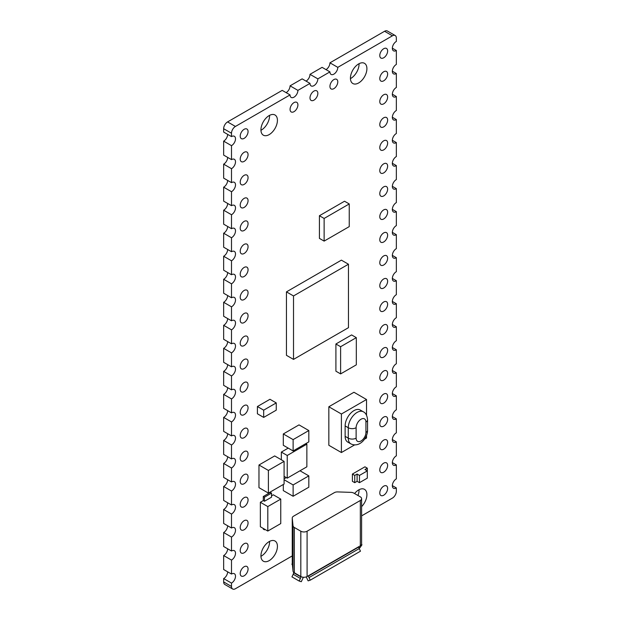 <?xml version="1.0" encoding="UTF-8"?>
<svg xmlns="http://www.w3.org/2000/svg" width="620" height="620" viewBox="0 0 620 620"><rect width="100%" height="100%" fill="white"/><g stroke="black" fill="none" stroke-linecap="round" stroke-linejoin="round"><path stroke-width="0.93" d="M354.578 493.543A11.656 6.727 -60 0 1 358.67 489.924A11.656 6.727 -60 0 1 364.498 489.35A11.656 6.727 -60 0 1 361.615 506.625M358.67 82.941A11.656 6.727 -60 0 1 352.842 83.522A11.656 6.727 -60 0 1 351.052 74.175A11.656 6.727 -60 0 1 358.67 63.906A11.656 6.727 -60 0 1 364.498 63.325A11.656 6.727 -60 0 1 366.281 72.672A11.656 6.727 -60 0 1 358.67 82.941M359.05 63.697A11.656 6.727 -60 0 1 350.819 78.407A11.656 6.727 -60 0 1 350.432 78.624M333.862 88.652A5.549 3.208 -60 0 1 331.088 88.924A5.549 3.208 -60 0 1 330.235 84.475A5.549 3.208 -60 0 1 333.862 79.585A5.549 3.208 -60 0 1 336.637 79.314A5.549 3.208 -60 0 1 337.489 83.762A5.549 3.208 -60 0 1 333.862 88.652M286.138 92.636A5.549 3.208 120 0 0 290.059 85.839L302.149 78.864L310 83.39A5.549 3.208 120 0 0 311.147 85.932A5.549 3.208 120 0 0 315.425 84.444A5.549 3.208 120 0 0 317.851 78.864L310 74.33L312.356 72.966L322.09 67.348L329.941 71.881A5.549 3.208 -60 0 0 331.088 74.423A5.549 3.208 -60 0 0 335.366 72.935A5.549 3.208 -60 0 0 337.792 67.348L329.941 62.822A5.549 3.208 -60 0 1 326.012 69.618M337.792 67.348L392.421 35.805A5.549 3.208 -60 0 1 395.196 35.534A5.549 3.208 -60 0 1 396.351 38.076L396.351 41.431A5.549 3.208 120 0 0 396.273 41.47A5.549 3.208 120 0 0 392.646 46.361A5.549 3.208 120 0 0 393.491 50.809A5.549 3.208 120 0 0 396.273 50.538A5.549 3.208 120 0 0 396.351 50.491L396.351 64.449A5.549 3.208 120 0 0 396.273 64.496A5.549 3.208 120 0 0 392.646 69.386A5.549 3.208 120 0 0 393.491 73.834A5.549 3.208 120 0 0 396.273 73.563A5.549 3.208 120 0 0 396.351 73.517L396.351 87.474A5.549 3.208 120 0 0 396.273 87.521A5.549 3.208 120 0 0 392.646 92.411A5.549 3.208 120 0 0 393.491 96.86A5.549 3.208 120 0 0 396.273 96.581A5.549 3.208 120 0 0 396.351 96.534L396.351 110.5A5.549 3.208 120 0 0 396.273 110.538A5.549 3.208 120 0 0 392.646 115.436A5.549 3.208 120 0 0 393.491 119.885A5.549 3.208 120 0 0 396.273 119.606A5.549 3.208 120 0 0 396.351 119.559L396.351 133.517A5.549 3.208 120 0 0 396.273 133.564A5.549 3.208 120 0 0 392.646 138.454A5.549 3.208 120 0 0 393.491 142.902A5.549 3.208 120 0 0 396.273 142.631A5.549 3.208 120 0 0 396.351 142.584L396.351 156.542A5.549 3.208 120 0 0 396.273 156.589A5.549 3.208 120 0 0 392.646 161.479A5.549 3.208 120 0 0 393.491 165.928A5.549 3.208 120 0 0 396.273 165.656A5.549 3.208 120 0 0 396.351 165.61L396.351 179.567A5.549 3.208 120 0 0 396.273 179.614A5.549 3.208 120 0 0 392.646 184.504A5.549 3.208 120 0 0 393.491 188.953A5.549 3.208 120 0 0 396.273 188.674A5.549 3.208 120 0 0 396.351 188.627L396.351 202.593A5.549 3.208 120 0 0 396.273 202.631A5.549 3.208 120 0 0 392.646 207.529A5.549 3.208 120 0 0 393.491 211.97A5.549 3.208 120 0 0 396.273 211.699A5.549 3.208 120 0 0 396.351 211.653L396.351 225.61A5.549 3.208 120 0 0 396.273 225.657A5.549 3.208 120 0 0 392.646 230.547A5.549 3.208 120 0 0 393.491 234.996A5.549 3.208 120 0 0 396.273 234.724A5.549 3.208 120 0 0 396.351 234.678L396.351 248.636A5.549 3.208 120 0 0 396.273 248.682A5.549 3.208 120 0 0 392.646 253.572A5.549 3.208 120 0 0 393.491 258.021A5.549 3.208 120 0 0 396.273 257.742A5.549 3.208 120 0 0 396.351 257.695L396.351 271.661A5.549 3.208 120 0 0 396.273 271.707A5.549 3.208 120 0 0 392.646 276.597A5.549 3.208 120 0 0 393.491 281.046A5.549 3.208 120 0 0 396.273 280.767A5.549 3.208 120 0 0 396.351 280.721L396.351 294.686A5.549 3.208 120 0 0 396.273 294.725A5.549 3.208 120 0 0 392.646 299.615A5.549 3.208 120 0 0 393.491 304.063A5.549 3.208 120 0 0 396.273 303.792A5.549 3.208 120 0 0 396.351 303.746L396.351 317.704A5.549 3.208 120 0 0 396.273 317.75A5.549 3.208 120 0 0 392.646 322.64A5.549 3.208 120 0 0 393.491 327.089A5.549 3.208 120 0 0 396.273 326.817A5.549 3.208 120 0 0 396.351 326.771L396.351 340.729A5.549 3.208 120 0 0 396.273 340.775A5.549 3.208 120 0 0 392.646 345.666A5.549 3.208 120 0 0 393.491 350.114A5.549 3.208 120 0 0 396.273 349.835A5.549 3.208 120 0 0 396.351 349.788L396.351 363.754A5.549 3.208 120 0 0 396.273 363.8A5.549 3.208 120 0 0 392.646 368.691A5.549 3.208 120 0 0 393.491 373.139A5.549 3.208 120 0 0 396.273 372.86A5.549 3.208 120 0 0 396.351 372.814L396.351 386.779A5.549 3.208 120 0 0 396.273 386.818A5.549 3.208 120 0 0 392.646 391.708A5.549 3.208 120 0 0 393.491 396.157A5.549 3.208 120 0 0 396.273 395.885A5.549 3.208 120 0 0 396.351 395.839L396.351 409.797A5.549 3.208 120 0 0 396.273 409.843A5.549 3.208 120 0 0 392.646 414.733A5.549 3.208 120 0 0 393.491 419.182A5.549 3.208 120 0 0 396.273 418.911A5.549 3.208 120 0 0 396.351 418.864L396.351 432.822A5.549 3.208 120 0 0 396.273 432.868A5.549 3.208 120 0 0 392.646 437.759A5.549 3.208 120 0 0 393.491 442.207A5.549 3.208 120 0 0 396.273 441.928A5.549 3.208 120 0 0 396.351 441.882L396.351 455.847A5.549 3.208 120 0 0 396.273 455.886A5.549 3.208 120 0 0 392.646 460.784A5.549 3.208 120 0 0 393.491 465.232A5.549 3.208 120 0 0 396.273 464.954A5.549 3.208 120 0 0 396.351 464.907L396.351 478.865A5.549 3.208 120 0 0 396.273 478.911A5.549 3.208 120 0 0 392.646 483.802A5.549 3.208 120 0 0 393.491 488.25A5.549 3.208 120 0 0 396.273 487.979A5.549 3.208 120 0 0 396.351 487.932L396.351 491.288A5.549 3.208 -60 0 1 392.421 498.085L361.615 515.871M383.71 463.14A5.549 3.208 120 0 0 380.083 468.03A5.549 3.208 120 0 0 380.936 472.479A5.549 3.208 120 0 0 383.71 472.207A5.549 3.208 120 0 0 387.337 467.317A5.549 3.208 120 0 0 386.485 462.869A5.549 3.208 120 0 0 383.71 463.14M383.71 440.115A5.549 3.208 120 0 0 380.083 445.013A5.549 3.208 120 0 0 380.936 449.454A5.549 3.208 120 0 0 383.71 449.182A5.549 3.208 120 0 0 387.337 444.292A5.549 3.208 120 0 0 386.485 439.844A5.549 3.208 120 0 0 383.71 440.115M383.71 417.097A5.549 3.208 120 0 0 380.083 421.988A5.549 3.208 120 0 0 380.936 426.436A5.549 3.208 120 0 0 383.71 426.157A5.549 3.208 120 0 0 387.337 421.267A5.549 3.208 120 0 0 386.485 416.818A5.549 3.208 120 0 0 383.71 417.097M383.71 394.072A5.549 3.208 120 0 0 380.083 398.962A5.549 3.208 120 0 0 380.936 403.411A5.549 3.208 120 0 0 383.71 403.139A5.549 3.208 120 0 0 387.337 398.242A5.549 3.208 120 0 0 386.485 393.793A5.549 3.208 120 0 0 383.71 394.072M383.71 371.047A5.549 3.208 120 0 0 380.083 375.937A5.549 3.208 120 0 0 380.936 380.385A5.549 3.208 120 0 0 383.71 380.114A5.549 3.208 120 0 0 387.337 375.224A5.549 3.208 120 0 0 386.485 370.776A5.549 3.208 120 0 0 383.71 371.047M383.71 348.022A5.549 3.208 120 0 0 380.083 352.92A5.549 3.208 120 0 0 380.936 357.368A5.549 3.208 120 0 0 383.71 357.089A5.549 3.208 120 0 0 387.337 352.199A5.549 3.208 120 0 0 386.485 347.75A5.549 3.208 120 0 0 383.71 348.022M383.71 325.004A5.549 3.208 120 0 0 380.083 329.894A5.549 3.208 120 0 0 380.936 334.343A5.549 3.208 120 0 0 383.71 334.064A5.549 3.208 120 0 0 387.337 329.173A5.549 3.208 120 0 0 386.485 324.725A5.549 3.208 120 0 0 383.71 325.004M383.71 301.979A5.549 3.208 120 0 0 380.083 306.869A5.549 3.208 120 0 0 380.936 311.317A5.549 3.208 120 0 0 383.71 311.046A5.549 3.208 120 0 0 387.337 306.148A5.549 3.208 120 0 0 386.485 301.708A5.549 3.208 120 0 0 383.71 301.979M383.71 278.954A5.549 3.208 120 0 0 380.083 283.844A5.549 3.208 120 0 0 380.936 288.292A5.549 3.208 120 0 0 383.71 288.021A5.549 3.208 120 0 0 387.337 283.131A5.549 3.208 120 0 0 386.485 278.682A5.549 3.208 120 0 0 383.71 278.954M383.71 255.936A5.549 3.208 120 0 0 380.083 260.826A5.549 3.208 120 0 0 380.936 265.275A5.549 3.208 120 0 0 383.71 264.996A5.549 3.208 120 0 0 387.337 260.106A5.549 3.208 120 0 0 386.485 255.657A5.549 3.208 120 0 0 383.71 255.936M383.71 232.911A5.549 3.208 120 0 0 380.083 237.801A5.549 3.208 120 0 0 380.936 242.249A5.549 3.208 120 0 0 383.71 241.971A5.549 3.208 120 0 0 387.337 237.08A5.549 3.208 120 0 0 386.485 232.632A5.549 3.208 120 0 0 383.71 232.911M383.71 209.886A5.549 3.208 120 0 0 380.083 214.776A5.549 3.208 120 0 0 380.936 219.224A5.549 3.208 120 0 0 383.71 218.953A5.549 3.208 120 0 0 387.337 214.055A5.549 3.208 120 0 0 386.485 209.614A5.549 3.208 120 0 0 383.71 209.886M383.71 486.165A5.549 3.208 120 0 0 380.083 491.055A5.549 3.208 120 0 0 380.936 495.504A5.549 3.208 120 0 0 383.71 495.225A5.549 3.208 120 0 0 387.337 490.335A5.549 3.208 120 0 0 386.485 485.886A5.549 3.208 120 0 0 383.71 486.165M383.71 186.86A5.549 3.208 120 0 0 380.083 191.75A5.549 3.208 120 0 0 380.936 196.199A5.549 3.208 120 0 0 383.71 195.928A5.549 3.208 120 0 0 387.337 191.037A5.549 3.208 120 0 0 386.485 186.589A5.549 3.208 120 0 0 383.71 186.86M383.71 163.843A5.549 3.208 120 0 0 380.083 168.733A5.549 3.208 120 0 0 380.936 173.181A5.549 3.208 120 0 0 383.71 172.903A5.549 3.208 120 0 0 387.337 168.012A5.549 3.208 120 0 0 386.485 163.564A5.549 3.208 120 0 0 383.71 163.843M383.71 140.817A5.549 3.208 120 0 0 380.083 145.708A5.549 3.208 120 0 0 380.936 150.156A5.549 3.208 120 0 0 383.71 149.877A5.549 3.208 120 0 0 387.337 144.987A5.549 3.208 120 0 0 386.485 140.538A5.549 3.208 120 0 0 383.71 140.817M383.71 117.792A5.549 3.208 120 0 0 380.083 122.683A5.549 3.208 120 0 0 380.936 127.131A5.549 3.208 120 0 0 383.71 126.86A5.549 3.208 120 0 0 387.337 121.969A5.549 3.208 120 0 0 386.485 117.521A5.549 3.208 120 0 0 383.71 117.792M383.71 94.767A5.549 3.208 120 0 0 380.083 99.665A5.549 3.208 120 0 0 380.936 104.106A5.549 3.208 120 0 0 383.71 103.834A5.549 3.208 120 0 0 387.337 98.944A5.549 3.208 120 0 0 386.485 94.496A5.549 3.208 120 0 0 383.71 94.767M383.71 71.749A5.549 3.208 120 0 0 380.083 76.64A5.549 3.208 120 0 0 380.936 81.088A5.549 3.208 120 0 0 383.71 80.809A5.549 3.208 120 0 0 387.337 75.919A5.549 3.208 120 0 0 386.485 71.471A5.549 3.208 120 0 0 383.71 71.749M383.71 48.724A5.549 3.208 120 0 0 380.083 53.615A5.549 3.208 120 0 0 380.936 58.063A5.549 3.208 120 0 0 383.71 57.784A5.549 3.208 120 0 0 387.337 52.894A5.549 3.208 120 0 0 386.485 48.445A5.549 3.208 120 0 0 383.71 48.724M329.941 62.822L384.571 31.271A5.549 3.208 -60 0 1 387.345 31L395.196 35.534M317.851 78.864L329.941 71.881M359.05 489.715A11.656 6.727 -60 0 1 357.972 495.504M392.344 485.623L396.351 487.932M392.344 462.597L396.351 464.907M392.344 439.572L396.351 441.882M392.344 416.547L396.351 418.864M392.344 393.529L396.351 395.839M392.344 370.504L396.351 372.814M392.344 347.479L396.351 349.788M392.344 324.462L396.351 326.771M392.344 301.436L396.351 303.746M392.344 278.411L396.351 280.721M392.344 255.386L396.351 257.695M392.344 232.368L396.351 234.678M392.344 209.343L396.351 211.653M392.344 186.318L396.351 188.627M392.344 163.292L396.351 165.61M392.344 140.275L396.351 142.584M392.344 117.25L396.351 119.559M392.344 94.225L396.351 96.534M392.344 71.199L396.351 73.517M392.344 48.182L396.351 50.491M269.181 541.593A11.656 6.727 120 0 0 261.562 551.862A11.656 6.727 120 0 0 263.353 561.201A11.656 6.727 120 0 0 269.181 560.627A11.656 6.727 120 0 0 276.799 550.351A11.656 6.727 120 0 0 275.009 541.012A11.656 6.727 120 0 0 269.181 541.593M260.95 556.303A11.656 6.727 120 0 0 261.33 556.093A11.656 6.727 120 0 0 269.568 541.376M269.181 115.568A11.656 6.727 120 0 0 261.562 125.844A11.656 6.727 120 0 0 263.353 135.183A11.656 6.727 120 0 0 269.181 134.61A11.656 6.727 120 0 0 276.799 124.333A11.656 6.727 120 0 0 275.009 114.995A11.656 6.727 120 0 0 269.181 115.568M260.95 130.285A11.656 6.727 120 0 0 261.33 130.076A11.656 6.727 120 0 0 269.568 115.359M293.988 102.61A5.549 3.208 120 0 0 290.362 107.5A5.549 3.208 120 0 0 291.214 111.949A5.549 3.208 120 0 0 293.988 111.677A5.549 3.208 120 0 0 297.615 106.779A5.549 3.208 120 0 0 296.763 102.331A5.549 3.208 120 0 0 293.988 102.61M313.922 91.101A5.549 3.208 120 0 0 310.302 95.992A5.549 3.208 120 0 0 311.147 100.44A5.549 3.208 120 0 0 313.922 100.161A5.549 3.208 120 0 0 317.548 95.271A5.549 3.208 120 0 0 316.704 90.822A5.549 3.208 120 0 0 313.922 91.101M306.079 81.127A5.549 3.208 120 0 0 310 74.33M290.059 85.839L297.91 90.373A5.549 3.208 120 0 1 295.492 95.96A5.549 3.208 120 0 1 291.214 97.448A5.549 3.208 120 0 1 290.059 94.906L282.209 90.373L227.579 121.915A5.549 3.208 120 0 0 223.649 128.712L223.649 132.068L231.5 136.601A5.549 3.208 -60 0 1 231.578 136.555A5.549 3.208 -60 0 1 234.352 136.284A5.549 3.208 -60 0 1 235.205 140.725A5.549 3.208 -60 0 1 231.578 145.623A5.549 3.208 -60 0 1 231.5 145.661L231.5 159.627L223.649 155.093L223.649 141.135L231.5 145.661M231.5 159.627A5.549 3.208 -60 0 1 231.578 159.58A5.549 3.208 -60 0 1 234.352 159.301A5.549 3.208 -60 0 1 235.205 163.75A5.549 3.208 -60 0 1 231.578 168.64A5.549 3.208 -60 0 1 231.5 168.686L231.5 182.644A5.549 3.208 -60 0 1 231.578 182.598A5.549 3.208 -60 0 1 234.352 182.327A5.549 3.208 -60 0 1 235.205 186.775A5.549 3.208 -60 0 1 231.578 191.665A5.549 3.208 -60 0 1 231.5 191.712L231.5 205.669A5.549 3.208 -60 0 1 231.578 205.623A5.549 3.208 -60 0 1 234.352 205.352A5.549 3.208 -60 0 1 235.205 209.8A5.549 3.208 -60 0 1 231.578 214.69A5.549 3.208 -60 0 1 231.5 214.729L231.5 228.695L223.649 224.161L223.649 210.203L231.5 214.729M227.656 203.453A5.549 3.208 -60 0 1 223.727 210.157A5.549 3.208 -60 0 1 223.649 210.203M227.656 180.428A5.549 3.208 -60 0 1 223.727 187.132A5.549 3.208 -60 0 1 223.649 187.178L231.5 191.712M227.656 157.403A5.549 3.208 -60 0 1 223.727 164.114A5.549 3.208 -60 0 1 223.649 164.153L231.5 168.686M227.656 134.377A5.549 3.208 -60 0 1 223.727 141.089A5.549 3.208 -60 0 1 223.649 141.135M244.141 552.784A5.549 3.208 -60 0 1 241.366 553.063A5.549 3.208 -60 0 1 240.513 548.615A5.549 3.208 -60 0 1 244.141 543.725A5.549 3.208 -60 0 1 246.915 543.446A5.549 3.208 -60 0 1 247.767 547.894A5.549 3.208 -60 0 1 244.141 552.784M244.141 529.759A5.549 3.208 -60 0 1 241.366 530.038A5.549 3.208 -60 0 1 240.513 525.589A5.549 3.208 -60 0 1 244.141 520.699A5.549 3.208 -60 0 1 246.915 520.42A5.549 3.208 -60 0 1 247.767 524.869A5.549 3.208 -60 0 1 244.141 529.759M244.141 506.742A5.549 3.208 -60 0 1 241.366 507.013A5.549 3.208 -60 0 1 240.513 502.564A5.549 3.208 -60 0 1 244.141 497.674A5.549 3.208 -60 0 1 246.915 497.403A5.549 3.208 -60 0 1 247.767 501.851A5.549 3.208 -60 0 1 244.141 506.742M244.141 483.716A5.549 3.208 -60 0 1 241.366 483.988A5.549 3.208 -60 0 1 240.513 479.539A5.549 3.208 -60 0 1 244.141 474.649A5.549 3.208 -60 0 1 246.915 474.378A5.549 3.208 -60 0 1 247.767 478.826A5.549 3.208 -60 0 1 244.141 483.716M244.141 460.691A5.549 3.208 -60 0 1 241.366 460.97A5.549 3.208 -60 0 1 240.513 456.521A5.549 3.208 -60 0 1 244.141 451.631A5.549 3.208 -60 0 1 246.915 451.352A5.549 3.208 -60 0 1 247.767 455.801A5.549 3.208 -60 0 1 244.141 460.691M244.141 437.666A5.549 3.208 -60 0 1 241.366 437.945A5.549 3.208 -60 0 1 240.513 433.496A5.549 3.208 -60 0 1 244.141 428.606A5.549 3.208 -60 0 1 246.915 428.327A5.549 3.208 -60 0 1 247.767 432.775A5.549 3.208 -60 0 1 244.141 437.666M244.141 414.648A5.549 3.208 -60 0 1 241.366 414.92A5.549 3.208 -60 0 1 240.513 410.471A5.549 3.208 -60 0 1 244.141 405.581A5.549 3.208 -60 0 1 246.915 405.31A5.549 3.208 -60 0 1 247.767 409.758A5.549 3.208 -60 0 1 244.141 414.648M244.141 391.623A5.549 3.208 -60 0 1 241.366 391.894A5.549 3.208 -60 0 1 240.513 387.454A5.549 3.208 -60 0 1 244.141 382.555A5.549 3.208 -60 0 1 246.915 382.284A5.549 3.208 -60 0 1 247.767 386.733A5.549 3.208 -60 0 1 244.141 391.623M244.141 368.598A5.549 3.208 -60 0 1 241.366 368.877A5.549 3.208 -60 0 1 240.513 364.428A5.549 3.208 -60 0 1 244.141 359.538A5.549 3.208 -60 0 1 246.915 359.259A5.549 3.208 -60 0 1 247.767 363.708A5.549 3.208 -60 0 1 244.141 368.598M244.141 345.58A5.549 3.208 -60 0 1 241.366 345.851A5.549 3.208 -60 0 1 240.513 341.403A5.549 3.208 -60 0 1 244.141 336.513A5.549 3.208 -60 0 1 246.915 336.234A5.549 3.208 -60 0 1 247.767 340.682A5.549 3.208 -60 0 1 244.141 345.58M244.141 322.555A5.549 3.208 -60 0 1 241.366 322.826A5.549 3.208 -60 0 1 240.513 318.378A5.549 3.208 -60 0 1 244.141 313.488A5.549 3.208 -60 0 1 246.915 313.216A5.549 3.208 -60 0 1 247.767 317.665A5.549 3.208 -60 0 1 244.141 322.555M244.141 299.53A5.549 3.208 -60 0 1 241.366 299.809A5.549 3.208 -60 0 1 240.513 295.36A5.549 3.208 -60 0 1 244.141 290.462A5.549 3.208 -60 0 1 246.915 290.191A5.549 3.208 -60 0 1 247.767 294.639A5.549 3.208 -60 0 1 244.141 299.53M231.5 228.695A5.549 3.208 -60 0 1 231.578 228.648A5.549 3.208 -60 0 1 234.352 228.369A5.549 3.208 -60 0 1 235.205 232.818A5.549 3.208 -60 0 1 231.578 237.708A5.549 3.208 -60 0 1 231.5 237.754L231.5 251.72L223.649 247.186L223.649 233.221L231.5 237.754M227.656 226.471A5.549 3.208 -60 0 1 223.727 233.182A5.549 3.208 -60 0 1 223.649 233.221M231.5 251.72A5.549 3.208 -60 0 1 231.578 251.674A5.549 3.208 -60 0 1 234.352 251.394A5.549 3.208 -60 0 1 235.205 255.843A5.549 3.208 -60 0 1 231.578 260.733A5.549 3.208 -60 0 1 231.5 260.78L231.5 274.738L223.649 270.212L223.649 256.246L231.5 260.78M227.656 249.496A5.549 3.208 -60 0 1 223.727 256.2A5.549 3.208 -60 0 1 223.649 256.246M231.5 274.738A5.549 3.208 -60 0 1 231.578 274.691A5.549 3.208 -60 0 1 234.352 274.42A5.549 3.208 -60 0 1 235.205 278.868A5.549 3.208 -60 0 1 231.578 283.758A5.549 3.208 -60 0 1 231.5 283.805L231.5 297.763L223.649 293.229L223.649 279.271L231.5 283.805M227.656 272.521A5.549 3.208 -60 0 1 223.727 279.225A5.549 3.208 -60 0 1 223.649 279.271M231.5 297.763A5.549 3.208 -60 0 1 231.578 297.716A5.549 3.208 -60 0 1 234.352 297.445A5.549 3.208 -60 0 1 235.205 301.894A5.549 3.208 -60 0 1 231.578 306.784A5.549 3.208 -60 0 1 231.5 306.822L231.5 320.788L223.649 316.254L223.649 302.297L231.5 306.822M227.656 295.538A5.549 3.208 -60 0 1 223.727 302.25A5.549 3.208 -60 0 1 223.649 302.297M231.5 320.788A5.549 3.208 -60 0 1 231.578 320.742A5.549 3.208 -60 0 1 234.352 320.463A5.549 3.208 -60 0 1 235.205 324.911A5.549 3.208 -60 0 1 231.578 329.801A5.549 3.208 -60 0 1 231.5 329.848L231.5 343.813L223.649 339.279L223.649 325.314L231.5 329.848M227.656 318.564A5.549 3.208 -60 0 1 223.727 325.275A5.549 3.208 -60 0 1 223.649 325.314M231.5 343.813A5.549 3.208 -60 0 1 231.578 343.767A5.549 3.208 -60 0 1 234.352 343.488A5.549 3.208 -60 0 1 235.205 347.936A5.549 3.208 -60 0 1 231.578 352.827A5.549 3.208 -60 0 1 231.5 352.873L231.5 366.831L223.649 362.305L223.649 348.339L231.5 352.873M227.656 341.589A5.549 3.208 -60 0 1 223.727 348.293A5.549 3.208 -60 0 1 223.649 348.339M231.5 366.831A5.549 3.208 -60 0 1 231.578 366.784A5.549 3.208 -60 0 1 234.352 366.513A5.549 3.208 -60 0 1 235.205 370.962A5.549 3.208 -60 0 1 231.578 375.852A5.549 3.208 -60 0 1 231.5 375.898L231.5 389.856L223.649 385.322L223.649 371.365L231.5 375.898M227.656 364.614A5.549 3.208 -60 0 1 223.727 371.318A5.549 3.208 -60 0 1 223.649 371.365M231.5 389.856A5.549 3.208 -60 0 1 231.578 389.81A5.549 3.208 -60 0 1 234.352 389.538A5.549 3.208 -60 0 1 235.205 393.987A5.549 3.208 -60 0 1 231.578 398.877A5.549 3.208 -60 0 1 231.5 398.916L231.5 412.881L223.649 408.347L223.649 394.39L231.5 398.916M227.656 387.632A5.549 3.208 -60 0 1 223.727 394.343A5.549 3.208 -60 0 1 223.649 394.39M231.5 412.881A5.549 3.208 -60 0 1 231.578 412.835A5.549 3.208 -60 0 1 234.352 412.556A5.549 3.208 -60 0 1 235.205 417.004A5.549 3.208 -60 0 1 231.578 421.894A5.549 3.208 -60 0 1 231.5 421.941L231.5 435.907L223.649 431.373L223.649 417.407L231.5 421.941M227.656 410.657A5.549 3.208 -60 0 1 223.727 417.368A5.549 3.208 -60 0 1 223.649 417.407M231.5 435.907A5.549 3.208 -60 0 1 231.578 435.86A5.549 3.208 -60 0 1 234.352 435.581A5.549 3.208 -60 0 1 235.205 440.029A5.549 3.208 -60 0 1 231.578 444.92A5.549 3.208 -60 0 1 231.5 444.966L231.5 458.924L223.649 454.39L223.649 440.433L231.5 444.966M227.656 433.682A5.549 3.208 -60 0 1 223.727 440.386A5.549 3.208 -60 0 1 223.649 440.433M231.5 458.924A5.549 3.208 -60 0 1 231.578 458.878A5.549 3.208 -60 0 1 234.352 458.606A5.549 3.208 -60 0 1 235.205 463.055A5.549 3.208 -60 0 1 231.578 467.945A5.549 3.208 -60 0 1 231.5 467.992L231.5 481.949L223.649 477.416L223.649 463.458L231.5 467.992M227.656 456.707A5.549 3.208 -60 0 1 223.727 463.411A5.549 3.208 -60 0 1 223.649 463.458M231.5 481.949A5.549 3.208 -60 0 1 231.578 481.903A5.549 3.208 -60 0 1 234.352 481.632A5.549 3.208 -60 0 1 235.205 486.072A5.549 3.208 -60 0 1 231.578 490.97A5.549 3.208 -60 0 1 231.5 491.009L231.5 504.975L223.649 500.441L223.649 486.483L231.5 491.009M227.656 479.725A5.549 3.208 -60 0 1 223.727 486.436A5.549 3.208 -60 0 1 223.649 486.483M231.5 504.975A5.549 3.208 -60 0 1 231.578 504.928A5.549 3.208 -60 0 1 234.352 504.649A5.549 3.208 -60 0 1 235.205 509.098A5.549 3.208 -60 0 1 231.578 513.988A5.549 3.208 -60 0 1 231.5 514.034L231.5 527.992L223.649 523.466L223.649 509.5L231.5 514.034M227.656 502.75A5.549 3.208 -60 0 1 223.727 509.462A5.549 3.208 -60 0 1 223.649 509.5M231.5 527.992A5.549 3.208 -60 0 1 231.578 527.946A5.549 3.208 -60 0 1 234.352 527.674A5.549 3.208 -60 0 1 235.205 532.123A5.549 3.208 -60 0 1 231.578 537.013A5.549 3.208 -60 0 1 231.5 537.06L231.5 551.017L223.649 546.484L223.649 532.526L231.5 537.06M227.656 525.775A5.549 3.208 -60 0 1 223.727 532.479A5.549 3.208 -60 0 1 223.649 532.526M231.5 551.017A5.549 3.208 -60 0 1 231.578 550.971A5.549 3.208 -60 0 1 234.352 550.7A5.549 3.208 -60 0 1 235.205 555.148A5.549 3.208 -60 0 1 231.578 560.038A5.549 3.208 -60 0 1 231.5 560.085L231.5 574.043L223.649 569.509L223.649 555.551L231.5 560.085M227.656 548.801A5.549 3.208 -60 0 1 223.727 555.505A5.549 3.208 -60 0 1 223.649 555.551M244.141 575.81A5.549 3.208 -60 0 1 241.366 576.081A5.549 3.208 -60 0 1 240.513 571.632A5.549 3.208 -60 0 1 244.141 566.742A5.549 3.208 -60 0 1 246.915 566.471A5.549 3.208 -60 0 1 247.767 570.919A5.549 3.208 -60 0 1 244.141 575.81M244.141 276.505A5.549 3.208 -60 0 1 241.366 276.784A5.549 3.208 -60 0 1 240.513 272.335A5.549 3.208 -60 0 1 244.141 267.445A5.549 3.208 -60 0 1 246.915 267.166A5.549 3.208 -60 0 1 247.767 271.614A5.549 3.208 -60 0 1 244.141 276.505M244.141 253.487A5.549 3.208 -60 0 1 241.366 253.758A5.549 3.208 -60 0 1 240.513 249.31A5.549 3.208 -60 0 1 244.141 244.419A5.549 3.208 -60 0 1 246.915 244.148A5.549 3.208 -60 0 1 247.767 248.589A5.549 3.208 -60 0 1 244.141 253.487M244.141 230.462A5.549 3.208 -60 0 1 241.366 230.733A5.549 3.208 -60 0 1 240.513 226.285A5.549 3.208 -60 0 1 244.141 221.394A5.549 3.208 -60 0 1 246.915 221.123A5.549 3.208 -60 0 1 247.767 225.572A5.549 3.208 -60 0 1 244.141 230.462M244.141 207.437A5.549 3.208 -60 0 1 241.366 207.715A5.549 3.208 -60 0 1 240.513 203.267A5.549 3.208 -60 0 1 244.141 198.377A5.549 3.208 -60 0 1 246.915 198.098A5.549 3.208 -60 0 1 247.767 202.546A5.549 3.208 -60 0 1 244.141 207.437M244.141 184.411A5.549 3.208 -60 0 1 241.366 184.69A5.549 3.208 -60 0 1 240.513 180.242A5.549 3.208 -60 0 1 244.141 175.351A5.549 3.208 -60 0 1 246.915 175.073A5.549 3.208 -60 0 1 247.767 179.521A5.549 3.208 -60 0 1 244.141 184.411M244.141 161.394A5.549 3.208 -60 0 1 241.366 161.665A5.549 3.208 -60 0 1 240.513 157.217A5.549 3.208 -60 0 1 244.141 152.326A5.549 3.208 -60 0 1 246.915 152.055A5.549 3.208 -60 0 1 247.767 156.504A5.549 3.208 -60 0 1 244.141 161.394M244.141 138.369A5.549 3.208 -60 0 1 241.366 138.64A5.549 3.208 -60 0 1 240.513 134.191A5.549 3.208 -60 0 1 244.141 129.301A5.549 3.208 -60 0 1 246.915 129.03A5.549 3.208 -60 0 1 247.767 133.478A5.549 3.208 -60 0 1 244.141 138.369M231.5 574.043A5.549 3.208 -60 0 1 231.578 573.996A5.549 3.208 -60 0 1 234.352 573.717A5.549 3.208 -60 0 1 235.205 578.165A5.549 3.208 -60 0 1 231.578 583.064A5.549 3.208 -60 0 1 231.5 583.102L231.5 586.458A5.549 3.208 120 0 0 232.655 589A5.549 3.208 120 0 0 235.429 588.729L292.252 555.915M227.656 571.818A5.549 3.208 -60 0 1 223.727 578.53A5.549 3.208 -60 0 1 223.649 578.568L231.5 583.102M290.059 94.906L235.429 126.449A5.549 3.208 120 0 0 231.5 133.246L231.5 136.601M223.649 578.568L223.649 581.924A5.549 3.208 120 0 0 224.804 584.466L232.655 589M223.649 164.153L223.649 178.118L231.5 182.644M223.649 187.178L223.649 201.136L231.5 205.669M310 83.39L297.91 90.373M293.028 525.799L292.26 518.15A4.441 2.565 180 0 1 292.252 518.002A4.441 2.565 180 0 1 293.547 516.189L334.296 492.668A4.441 2.565 180 0 1 337.699 491.916L350.935 492.365A4.441 2.565 180 0 1 353.819 493.109L360.321 496.86A4.441 2.565 180 0 1 361.615 498.674A4.441 2.565 180 0 1 360.321 500.487L307.094 531.216A4.441 2.565 180 0 1 300.816 531.216L294.322 527.465A4.441 2.565 180 0 1 293.028 525.799L293.028 571.121L292.26 563.471A4.441 2.565 180 0 1 292.252 563.324A4.441 2.565 180 0 1 292.26 563.177M361.615 498.674L361.615 543.996A4.441 2.565 180 0 1 360.321 545.809L307.094 576.53A4.441 2.565 180 0 1 300.816 576.53L294.322 572.779A4.441 2.565 180 0 1 293.028 571.121M310.233 580.188L360.476 551.188L359.228 548.591A2.775 1.604 -120 0 1 358.825 546.98L308.589 575.98A2.775 1.604 -120 0 0 308.993 577.592L310.233 580.188L308.117 580.839L306.729 577.941A5.549 3.208 60 0 1 306.303 576.894M292.284 563.758L291.865 564.146L292.4 564.929M293.678 572.314L300.816 576.848A2.775 1.604 -60 0 1 300.413 578.452L299.166 581.048L301.289 581.7L302.676 578.801A5.549 3.208 120 0 0 303.25 577.251M293.593 572.361L293.593 572.679A2.775 1.604 -60 0 1 293.19 574.283L291.942 576.879L299.166 581.048M361.561 544.414L361.964 544.794L359.848 547.894L358.825 546.941M358.848 547.313L359.848 547.894M345.131 436.333A12.485 7.208 120 0 0 347.712 442.052L350.858 443.866A12.485 7.208 -60 0 1 348.269 438.146L348.269 427.722A5.549 3.208 0 0 0 356.12 427.722L356.12 438.146A5.549 3.208 180 0 1 348.269 438.146L345.131 436.333L345.131 425.909A12.485 7.208 120 0 1 350.579 413.339A12.485 7.208 120 0 1 360.204 409.998L363.343 411.804A12.485 7.208 -60 0 0 353.718 415.152A12.485 7.208 -60 0 0 348.269 427.722L345.131 425.909M366.521 415.199L366.521 399.512L353.958 392.259L328.84 406.759L328.84 445.284L341.403 452.538L354.578 444.928M366.521 399.512L341.403 414.013L341.403 452.538M341.403 414.013L328.84 406.759M364.49 439.2L366.521 438.03L366.521 435.442M348.463 264.228L341.403 260.144L286.448 291.873L286.448 355.322L293.516 359.399L348.463 327.678L348.463 264.228L293.516 295.949L293.516 359.399M293.516 295.949L286.448 291.873M359.453 475.424L359.453 482.678L367.303 478.144L367.303 470.89L359.453 475.424L357.097 474.06L357.097 481.314L359.453 482.678M367.303 468.17L367.303 470.89L364.947 469.534L367.303 468.17L364.947 466.814L352.392 474.06L352.392 481.314L354.741 482.678L357.097 481.314M357.097 474.06L354.741 475.424L352.392 474.06M354.741 475.424L354.741 482.678M265.058 529.464L264.469 529.806L263.291 529.131L263.291 528.449M264.469 529.806L264.469 529.131M271.537 493.094L270.359 492.42L263.291 496.496L264.469 497.178L271.537 493.094L271.537 497.178L264.469 501.255L263.291 500.572L263.291 496.496M264.469 501.255L264.469 497.178M263.291 500.572L260.353 502.278L260.353 526.752L267.809 531.053L280.759 523.575L280.759 499.1L267.809 506.579L267.809 531.053M280.759 499.1L273.304 494.799L271.537 495.814M267.809 506.579L260.353 502.278M284.092 461.373L274.675 455.933L258.974 465L258.974 487.661L268.398 493.094L284.092 484.034L284.092 461.373L268.398 470.44L268.398 493.094M268.398 470.44L258.974 465M283.309 484.483L283.309 490.606L293.121 496.271L308.822 487.204L308.822 475.873L293.121 484.941L293.121 496.271M286.254 477.578L284.092 478.818M293.121 484.941L284.092 479.725M308.822 475.873L299.995 470.774M308.822 430.551L299.01 424.886L283.309 433.954L283.309 445.284L293.121 450.949L308.822 441.882L308.822 430.551L293.121 439.619L293.121 450.949M293.121 439.619L283.309 433.954M288.215 448.113L281.348 452.081L281.348 459.784M287.238 455.483L287.238 478.144L306.861 466.814L306.861 444.153L287.238 455.483L281.348 452.081M306.861 444.153L305.877 443.587M287.238 478.144L284.092 476.331M276.249 402.907L269.964 399.28L257.409 406.534L257.409 413.788L263.686 417.407L276.249 410.161L276.249 402.907L263.686 410.161L263.686 417.407M263.686 410.161L257.409 406.534M349.246 203.949L344.542 201.229L319.416 215.729L319.416 238.39L324.128 241.11L349.246 226.61L349.246 203.949L324.128 218.449L324.128 241.11M324.128 218.449L319.416 215.729M356.314 337.644L351.602 334.924L335.908 343.992L335.908 371.186L340.613 373.906L356.314 364.839L356.314 337.644L340.613 346.712L340.613 373.906M340.613 346.712L335.908 343.992M392.421 35.805L384.571 31.271M235.429 126.449L227.579 121.915M231.5 586.458L223.649 581.924M231.5 133.246L223.649 128.712M292.26 563.471L292.26 518.15M294.322 572.779L294.322 527.465M300.816 576.53L300.816 531.216M307.094 576.53L307.094 531.216M360.321 545.809L360.321 500.487M359.228 548.591L308.993 577.592M358.825 546.98L308.589 575.98M293.593 572.679L300.816 576.848M293.19 574.283L300.413 578.452M356.12 438.146A6.936 4.007 120 0 0 361.026 440.975A6.936 4.007 120 0 0 365.932 432.481A5.549 3.208 0 0 0 367.559 430.218L367.559 419.794A5.549 3.208 180 0 1 365.932 422.057A6.936 4.007 120 0 0 361.026 419.221A6.936 4.007 120 0 0 356.12 427.722M365.932 432.481L365.932 422.057M292.252 563.324L292.252 518.002M367.559 419.794C367.156 415.578 365.754 412.92 363.343 411.804M350.858 443.866C359.368 448.082 367.629 438.193 367.559 430.218"/></g></svg>
